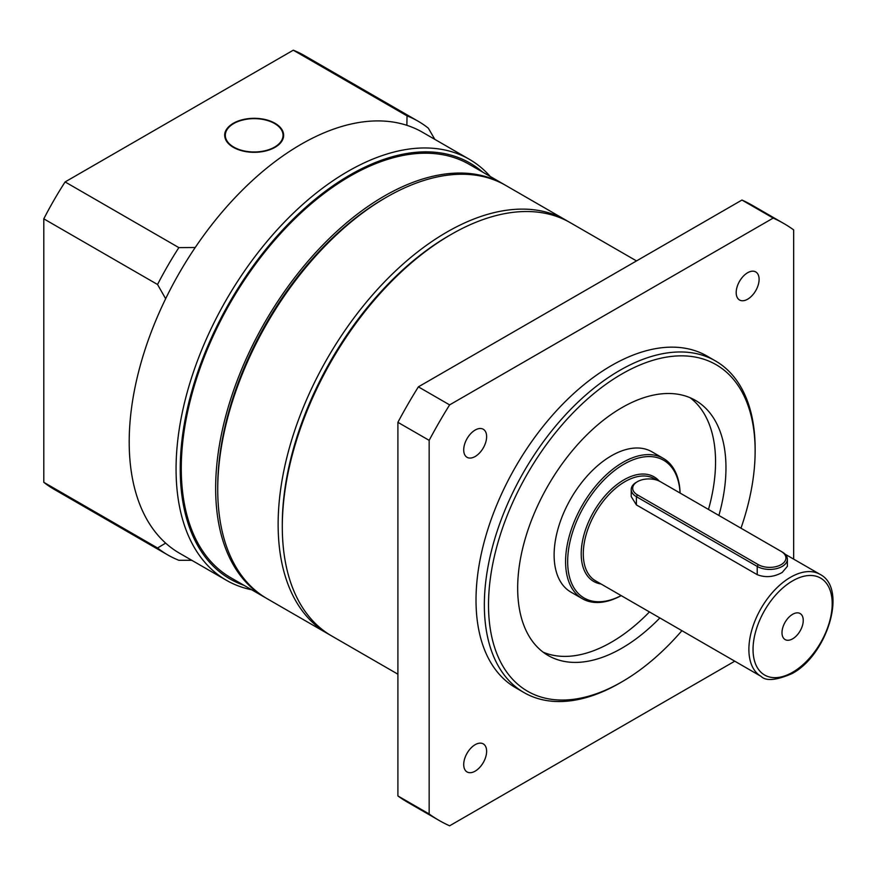 <?xml version="1.0" encoding="UTF-8"?>
<svg xmlns="http://www.w3.org/2000/svg" width="876" height="876" viewBox="0 0 876 876"><rect width="100%" height="100%" fill="white"/><g stroke="black" fill="none" stroke-linecap="round" stroke-linejoin="round"><path stroke-width="1.31" d="M282.302 526.75L282.302 524.341A235.655 136.054 -60 0 1 448.928 235.721A235.655 136.054 -60 0 1 448.939 235.721L451.009 234.527A238.601 137.762 120 0 0 282.302 526.75A238.601 137.762 120 0 0 331.719 635.976L397.901 674.192M636.513 260.917L570.32 222.701A238.601 137.762 120 0 0 451.02 234.516A238.601 137.762 120 0 0 451.02 234.527L448.928 235.721M740.976 528.195A188.526 108.843 120 0 0 755.134 450.987A188.526 108.843 120 0 0 621.818 374.019A188.526 108.843 120 0 0 488.512 604.922A188.526 108.843 120 0 0 621.818 681.889L619.737 683.094A191.472 110.551 -60 0 1 524.001 692.577A191.472 110.551 -60 0 1 494.655 539.145A191.472 110.551 -60 0 1 619.737 370.417A191.472 110.551 -60 0 1 715.473 360.934A191.472 110.551 -60 0 1 755.134 448.589A191.472 110.551 -60 0 1 755.123 449.793M747.644 299.198A16.206 9.351 120 0 0 758.233 284.919A16.206 9.351 120 0 0 755.747 271.932A16.206 9.351 120 0 0 747.644 272.732A16.206 9.351 120 0 0 737.066 287.01A16.206 9.351 120 0 0 739.541 299.997A16.206 9.351 120 0 0 747.644 299.198M475.164 456.505A16.206 9.351 120 0 0 485.753 442.238A16.206 9.351 120 0 0 483.267 429.251A16.206 9.351 120 0 0 475.164 430.05A16.206 9.351 120 0 0 464.587 444.329A16.206 9.351 120 0 0 467.061 457.316A16.206 9.351 120 0 0 475.164 456.505M475.164 771.143A16.206 9.351 120 0 0 485.753 756.864A16.206 9.351 120 0 0 483.267 743.888A16.206 9.351 120 0 0 475.164 744.688A16.206 9.351 120 0 0 464.587 758.966A16.206 9.351 120 0 0 467.061 771.953A16.206 9.351 120 0 0 475.164 771.143M690.069 397.715A147.288 85.038 -60 0 1 708.487 509.438M649.445 611.93A147.288 85.038 -60 0 1 611.404 642.207A147.288 85.038 -60 0 1 543.153 652.182M718.9 515.449A147.288 85.038 120 0 0 695.467 400.398A147.288 85.038 120 0 0 621.818 407.69A147.288 85.038 120 0 0 525.6 537.481A147.288 85.038 120 0 0 548.179 655.511A147.288 85.038 120 0 0 621.818 648.218A147.288 85.038 120 0 0 659.858 617.941M715.473 360.934L707.14 356.116A191.472 110.551 120 0 0 611.404 365.599A191.472 110.551 120 0 0 486.322 534.327A191.472 110.551 120 0 0 515.668 687.759L524.001 692.577M793.667 559.14L793.667 229.895A344.651 198.983 120 0 0 783.735 223.468A344.651 198.983 120 0 0 773.19 218.08L449.618 404.887L418.378 386.853A344.651 198.983 120 0 0 397.901 422.32L397.901 795.945A344.651 198.983 120 0 0 407.833 802.383L439.084 820.418A344.651 198.983 120 0 0 449.618 825.805L734.756 661.183M449.618 404.887A344.651 198.983 120 0 0 429.152 440.354L397.901 422.32M429.152 440.354L429.152 813.979L397.901 795.945M429.152 813.979A344.651 198.983 120 0 0 439.084 820.418M783.735 223.468L752.484 205.422A344.651 198.983 120 0 0 741.95 200.046L418.378 386.853M773.19 218.08L741.95 200.046M619.737 683.083A191.472 110.551 -60 0 1 619.737 683.094L621.818 681.889A188.526 108.843 120 0 0 681.911 630.676M792.627 638.834A15.023 8.672 120 0 0 802.438 625.595A15.023 8.672 120 0 0 800.138 613.55A15.023 8.672 120 0 0 792.627 614.295A15.023 8.672 120 0 0 782.805 627.534A15.023 8.672 120 0 0 785.115 639.579A15.023 8.672 120 0 0 792.627 638.834M781.162 564.637A16.206 9.351 0 0 0 781.173 551.398A16.206 9.351 0 0 0 781.162 551.398L660.351 481.658A16.206 9.351 0 0 0 637.443 481.658A16.206 9.351 0 0 0 637.443 494.885L758.255 564.637A16.206 9.351 0 0 0 781.162 564.637M782.213 552L781.162 551.398L782.213 552A17.673 10.205 180 0 1 787.382 559.216A17.673 10.205 180 0 1 782.213 566.433A17.673 10.205 180 0 1 757.214 566.433L636.403 496.681A17.673 10.205 180 0 1 631.224 489.465A17.673 10.205 180 0 1 636.403 482.26L637.443 481.658M787.382 559.216L787.382 566.323L782.213 572.444C773.88 577.131 765.547 577.875 757.214 574.667L636.403 504.915L631.224 496.582L631.224 489.465M680.05 493.024A79.53 45.924 120 0 0 623.909 464.214A79.53 45.924 120 0 0 567.681 560.038A79.53 45.924 120 0 0 621.161 595.603M680.105 493.057A81.008 46.767 120 0 0 663.362 458.4A81.008 46.767 120 0 0 622.858 462.408A81.008 46.767 120 0 0 569.937 533.802A81.008 46.767 120 0 0 582.354 598.713A81.008 46.767 120 0 0 621.204 595.625M663.362 458.4L651.908 451.786A81.008 46.767 120 0 0 611.404 455.794A81.008 46.767 120 0 0 558.483 527.188A81.008 46.767 120 0 0 570.9 592.099L582.354 598.713M449.968 235.129A235.655 136.054 120 0 0 282.302 525.545M329.65 634.75A238.601 137.762 -60 0 1 327.547 633.578A238.601 137.762 -60 0 1 319.368 372.913A238.601 137.762 -60 0 1 548.037 212.616A238.601 137.762 -60 0 1 566.159 220.303A238.601 137.762 -60 0 1 568.217 221.529M217.73 489.476L217.73 487.067A235.655 136.054 -60 0 1 384.356 198.447L386.447 197.242A238.601 137.762 120 0 0 217.73 489.476A238.601 137.762 120 0 0 267.147 598.702L327.547 633.578M566.159 220.303L505.748 185.427A238.601 137.762 120 0 0 487.625 177.74A238.601 137.762 120 0 0 386.447 197.242M504.707 184.825A238.601 137.762 120 0 0 503.667 184.223A238.601 137.762 120 0 0 319.795 248.149A238.601 137.762 120 0 0 215.649 488.271A238.601 137.762 120 0 0 265.067 597.498A238.601 137.762 120 0 0 266.107 598.089M503.667 184.223L469.295 164.381A238.601 137.762 120 0 0 285.434 228.308A238.601 137.762 120 0 0 181.277 468.43A238.601 137.762 120 0 0 230.695 577.656L265.067 597.498M233.344 147.332A29.455 17.005 0 0 0 265.45 151.022A29.455 17.005 0 0 0 283.638 135.309A29.455 17.005 0 0 0 275.009 123.286A29.455 17.005 0 0 0 242.904 119.596A29.455 17.005 0 0 0 224.716 135.309A29.455 17.005 0 0 0 233.344 147.332M482.577 172.046A240.079 138.605 120 0 0 293.81 218.474A240.079 138.605 120 0 0 180.237 469.032A240.079 138.605 120 0 0 243.966 585.321M251.675 589.767A243.024 140.313 -60 0 1 226.402 580.284A243.024 140.313 -60 0 1 176.065 469.032A243.024 140.313 -60 0 1 282.149 224.453A243.024 140.313 -60 0 1 469.426 159.344A243.024 140.313 -60 0 1 490.275 176.492M226.402 580.284L179.536 553.227A243.024 140.313 -60 0 1 165.652 543.12A243.024 140.313 -60 0 1 129.199 441.964A243.024 140.313 -60 0 1 165.652 298.727A243.024 140.313 -60 0 1 195.217 247.514L178.857 247.612A250.394 144.562 120 0 0 157.549 284.503L165.652 298.727M434.825 139.372L428.331 128.17A250.394 144.562 120 0 0 418.137 121.238A250.394 144.562 120 0 0 407.033 115.873L406.869 125.323A243.024 140.313 -60 0 1 422.56 132.287L469.426 159.344M165.652 543.12L157.549 547.982A250.394 144.562 120 0 0 167.754 554.924A250.394 144.562 120 0 0 178.857 560.29L191.8 560.301M157.549 284.503L43.8 218.836A250.394 144.562 -60 0 1 65.109 181.934L293.285 50.195A250.394 144.562 -60 0 1 304.388 55.56L418.137 121.238M167.754 554.924L53.994 489.246A250.394 144.562 -60 0 1 43.8 482.315L43.8 218.836M43.8 482.315L157.549 547.982M407.033 115.873L293.285 50.195M65.109 181.934L178.857 247.612M195.217 247.514A243.024 140.313 -60 0 1 406.869 125.323M790.546 577.262A58.911 34.011 120 0 0 752.057 629.176A58.911 34.011 120 0 0 761.08 676.382C765.974 681.32 776.289 680.4 792.013 673.611C827.251 655.095 847.935 588.3 820.002 574.338A58.911 34.011 120 0 0 790.546 577.262M792.627 580.865A55.965 32.313 120 0 0 753.042 649.412A55.965 32.313 120 0 0 792.627 672.264A55.965 32.313 120 0 0 832.2 603.717A55.965 32.313 120 0 0 792.627 580.865M659.234 481.066A60.389 34.865 120 0 0 623.909 479.851A60.389 34.865 120 0 0 582.89 539.112A60.389 34.865 120 0 0 601.078 584.007M656.726 480.081L654.405 478.734A58.911 34.011 120 0 0 624.949 481.658A58.911 34.011 120 0 0 586.46 533.572A58.911 34.011 120 0 0 595.483 580.777L761.08 676.382M758.255 564.637L757.214 566.433L757.214 574.667M637.443 494.885L636.403 496.681L636.403 504.915M234.472 147.486A28.864 16.666 0 0 0 275.272 146.686A28.864 16.666 0 0 0 273.881 123.133A28.864 16.666 0 0 0 233.082 123.932A28.864 16.666 0 0 0 234.472 147.486M274.801 123.647A29.455 17.005 180 0 1 283.638 135.55M224.727 135.55A29.455 17.005 180 0 1 233.564 123.647M755.134 450.987L755.134 448.589M785.082 554.179L820.002 574.338M283.638 135.791C283.474 130.743 280.32 126.505 274.166 123.089C256.964 112.829 223.5 121.162 224.716 135.791"/></g></svg>
